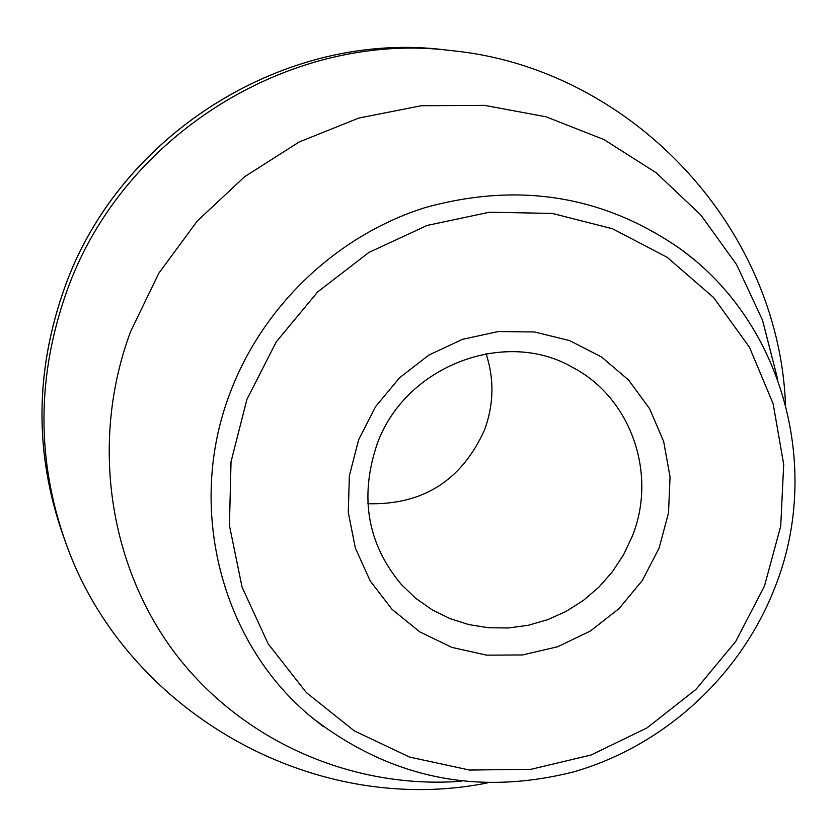 <?xml version="1.0" encoding="UTF-8"?>
<svg xmlns="http://www.w3.org/2000/svg" width="837" height="837" viewBox="0 0 837 837"><rect width="100%" height="100%" fill="white"/><g stroke="black" fill="none" stroke-linecap="round" stroke-linejoin="round"><path stroke-width="1.26" d="M367.851 503.707C422.612 505.182 461.459 480.7 484.393 430.26C493.84 404.763 494.395 379.234 486.067 353.674M445.954 50C287.74 29.379 119.848 132.581 64.805 287.248C34.924 371.063 34.39 453.905 63.225 535.764C34.38 453.853 34.903 371 64.794 287.196C119.817 132.581 287.625 29.389 445.954 50L452.315 50.722C292.448 29.881 122.694 134.234 67.044 290.596C36.818 375.332 36.273 459.053 65.412 541.78C123.206 708.112 309.408 818.283 487.134 782.982M777.793 379.705L762.538 320.236L736.623 264.67L700.757 214.9L656.062 172.684L603.937 139.57L546.101 116.814L484.508 105.357L421.325 105.734L358.78 118.059L299.165 141.976L244.655 176.701L197.281 221.01L158.779 273.301L130.572 331.64C90.27 439.98 108.214 564.159 174.724 652.766C241.642 741.174 352.157 789.49 461.407 781.256M311.887 717.487C221.125 643.36 185.657 507.337 230.384 392.145C263.341 305.243 337.468 235.155 425.175 207.597C518.773 181.692 603.979 195.576 680.816 249.248C784.185 324.097 822.593 469.913 774.371 588.85C739.856 676.411 663.835 745.955 573.816 771.829C477.352 796.28 390.042 778.159 311.887 717.487L323.04 726.349M764.443 586.141L780.712 526.201L783.704 464.42L773.147 403.769L749.439 347.209L713.595 297.553L667.235 257.357L612.558 228.773L552.263 213.414L489.383 212.232L427.184 225.425L368.929 252.418L317.725 291.883L276.325 341.758L246.915 399.406L231.033 461.742L229.432 525.469L242.092 587.229L268.206 643.873L306.3 692.534L354.281 730.868L409.638 757.087L469.547 770.05L531.035 769.297L591.142 754.984L646.98 727.908L695.934 689.437L735.723 641.424L764.443 586.141M659.085 548.12L668.491 513.039L670.06 476.933L663.689 441.591L649.638 408.738L628.556 380.019L601.437 356.907L569.61 340.607L534.644 331.986L498.308 331.536L462.453 339.341L428.931 355.034L399.49 377.822L375.646 406.552L358.654 439.728L349.385 475.615L348.276 512.38L355.359 548.099L370.226 580.983L392.061 609.357L419.724 631.841L451.781 647.357L486.621 655.162L522.487 654.952L557.63 646.771L590.347 631.056L619.035 608.604L642.324 580.501L659.085 548.12M572.518 367.338C631.108 397.816 657.516 474.077 632.228 536.36L623.555 554.774L612.37 571.817L598.905 587.124L583.441 600.37L566.293 611.282L547.837 619.631L528.45 625.239L508.53 627.97L488.515 627.75L468.814 624.601L449.846 618.553L432.028 609.744L415.748 598.329L401.373 584.571C367.495 543.966 359.345 497.335 376.922 444.667C404.501 366.187 504.774 327.884 572.518 367.338M63.225 535.764L65.412 541.78M452.315 50.722C627.541 67.996 778.232 223.249 785.493 404.302M692.189 258.141L680.816 249.248"/></g></svg>
